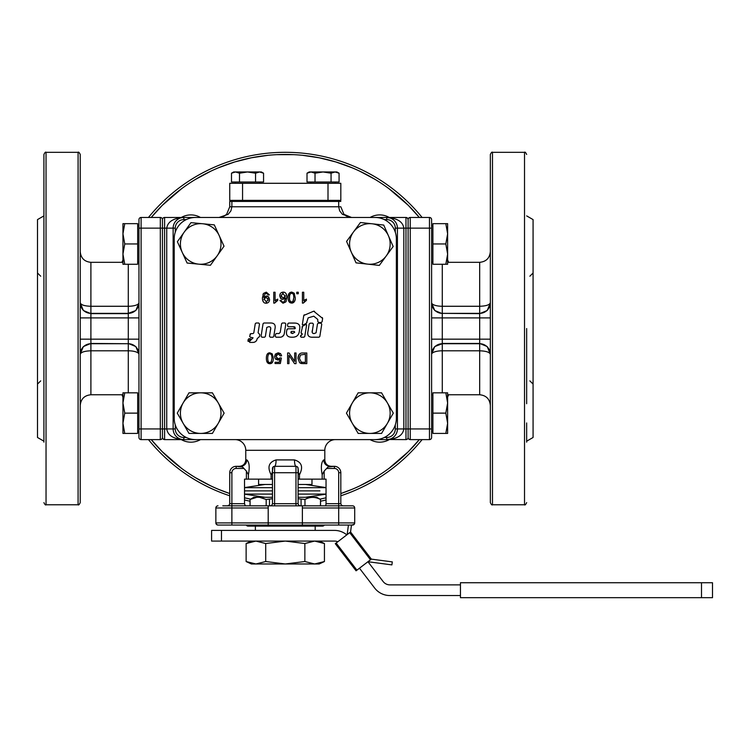<?xml version="1.0" encoding="UTF-8"?>
<svg xmlns="http://www.w3.org/2000/svg" width="750" height="750" viewBox="0 0 750 750"><rect width="100%" height="100%" fill="white"/><g stroke="black" fill="none" stroke-linecap="round" stroke-linejoin="round"><path stroke-width="1.12" d="M267.919 298.294L268.116 300.319M266.588 302.062L263.962 299.006M263.925 299.513L266.081 297.169L268.191 299.587L266.128 302.119M264.506 297.872L265.153 297.375M267.262 293.569L268.05 294.956L269.372 294.853L266.288 292.153L263.559 293.391L262.397 297.956C262.538 301.575 263.794 303.328 266.166 303.206C268.275 303.047 269.409 301.819 269.559 299.513L268.622 296.981L266.353 295.997L263.719 297.441L263.775 296.409M266.353 295.997L263.719 297.441L265.087 293.597L267.544 293.812L268.05 294.956M269.372 294.853L266.288 292.153L263.559 293.391L262.959 294.413M262.472 299.325L263.391 301.913M266.166 303.206L266.85 303.15M268.65 302.109L269.053 301.547M269.559 299.513L268.688 297.047M268.209 296.616L267.009 296.062M265.087 293.597L266.203 293.241M296.756 293.756L298.275 293.756L298.275 292.238L296.756 292.238L296.756 293.756M294.459 293.663L291.675 292.059C289.031 292.603 287.859 294.441 288.15 297.581C287.841 300.647 289.022 302.494 291.675 303.122C294.3 302.606 295.481 300.759 295.209 297.581L294.141 293.175L291.675 292.059L289.913 292.547M284.194 301.772L283.078 302.128L281.737 301.556L281.231 300.403L279.919 300.516L282.994 303.216L285.722 301.978L286.884 297.413C286.744 293.784 285.487 292.041 283.116 292.153C281.006 292.312 279.872 293.55 279.722 295.856L280.659 298.387L282.928 299.363L285.562 297.919L284.194 301.772L283.078 302.128M308.156 317.878L313.762 316.181L317.728 319.397L317.822 321.516L318.647 322.462L321.291 322.462L322.106 321.769L322.631 318.422L313.688 311.184L303.788 315.441L302.334 324.628L302.991 325.097L306.403 323.287L308.156 317.878M313.078 337.209L319.003 337.209L319.819 336.516L321.769 324.141L320.953 323.184L318.309 323.184L317.494 323.888L316.088 332.775L314.325 333.534C312.253 333.572 311.634 332.372 312.488 329.934L313.416 324.141L312.6 323.184L310.153 323.184L309.141 324.056L308.006 331.256C307.041 335.512 308.738 337.491 313.078 337.209M304.734 336.516L306.637 324.853L305.981 324.394L302.634 326.166L301.05 332.953L302.25 334.209L300.487 336.45L301.134 337.209L303.919 337.209L304.734 336.516L303.919 337.209M291.966 337.209C296.681 337.397 299.184 335.044 299.484 330.131C300.656 325.341 298.903 322.987 294.216 323.072L288.637 323.062L287.822 323.766L287.503 325.819L288.328 326.775L293.156 326.747L295.416 328.153L294.759 328.781L287.756 328.772L286.828 330.206C285.647 334.941 287.353 337.275 291.966 337.209M279.206 337.209C282.075 337.397 283.781 336.15 284.316 333.459L285.825 323.962L285.009 323.006L282.394 323.006L281.578 323.709L280.256 332.306L279.047 333.516L276.366 333.516L275.541 334.219L275.231 336.253L276.047 337.209L279.206 337.209M273.759 336.506L274.922 329.062C275.916 324.75 274.209 322.734 269.812 323.006L263.878 323.006L263.062 323.709L261.084 336.253L261.9 337.209L264.553 337.209L265.369 336.506L266.784 327.431L268.547 326.737C270.656 326.681 271.275 327.9 270.403 330.384L269.466 336.253L270.281 337.209L272.944 337.209L273.759 336.506L272.944 337.209M258.103 332.747L259.5 323.962L258.684 323.006L256.078 323.006L255.262 323.709L253.791 332.925L252.975 333.619L250.8 333.619L249.619 336.281L250.434 337.266L253.041 337.8L249.403 341.569L249.75 342.413L252.037 342.413C254.925 342.609 256.631 341.353 257.175 338.644L259.491 336.553L259.781 334.566L258.103 332.747M248.466 341.428L250.716 339.216L250.491 338.663L248.231 339.356L247.931 341.147L248.466 341.428M375 217.463A21.356 21.356 0 0 1 396.356 238.828L396.356 418.256A21.356 21.356 0 0 1 375 439.613L195.572 439.613A21.356 21.356 0 0 1 174.206 418.256L174.206 238.828A21.356 21.356 0 0 1 195.572 217.463L375 217.463M273.328 358.247C273.328 361.884 272.166 363.703 269.841 363.703C267.525 363.703 266.372 361.884 266.372 358.247C266.363 354.666 267.525 352.847 269.841 352.8L272.269 353.897L273.328 358.247L272.269 353.897L269.841 352.8M281.625 355.781L280.247 355.894L278.194 353.878L275.934 356.484L278.212 358.912L280.162 357.872L281.391 358.031L280.35 363.525L275.044 363.525L275.044 362.269L279.3 362.269L279.881 359.4L277.866 360.066L275.503 359.1L274.537 356.606L275.391 354.094L278.184 352.8L280.566 353.616L281.625 355.781M303.113 363.656L299.644 362.738L297.966 358.378C298.181 354.6 299.841 352.8 302.934 352.978L306.797 352.978L306.797 363.656L301.209 363.506L299.644 362.738L297.966 358.378L298.969 354.675M296.025 352.978L296.025 363.656L294.572 363.656L288.956 355.275L288.956 363.656L287.606 363.656L287.606 352.978L289.059 352.978L294.675 361.369L294.675 352.978L296.025 352.978M303.75 300.712L303.75 292.238L302.428 292.238L302.428 303.122L303.281 303.122L306.412 300.403L306.412 299.109L303.75 300.712L305.016 299.803M275.072 300.712L275.072 292.238L273.741 292.238L273.741 303.122L274.603 303.122L277.725 300.403L277.725 299.109L275.072 300.712L276.328 299.803M275.953 301.519L274.603 303.122M304.631 301.519L303.281 303.122M282.019 301.8L281.231 300.403M279.919 300.516L282.994 303.216L285.722 301.978L286.322 300.956M286.809 296.044L285.891 293.447M283.116 292.153L282.431 292.219M280.631 293.259L280.228 293.822M279.722 295.856L280.594 298.322M281.072 298.753L282.272 299.306M282.928 299.363L285.562 297.919L285.506 298.95M288.975 293.559L288.263 295.744M288.441 300.328L288.647 300.938M289.237 301.997L290.316 302.85M292.594 303.009L293.812 302.344M294.394 301.622L295.097 299.438M289.566 298.941L289.566 296.222M289.575 296.203L289.791 294.862M291.009 293.287L292.35 293.287M293.578 294.872L293.841 297.581L292.875 301.575M292.125 301.969L291.694 302.016C289.913 301.388 289.191 299.916 289.519 297.581C289.2 295.266 289.913 293.784 291.675 293.147C293.447 293.784 294.169 295.266 293.841 297.581L293.156 301.247L291.694 302.016M290.456 301.5L289.819 300.422M289.791 300.319L289.65 299.644M282.694 293.297L285.319 296.353M284.775 297.497L284.137 297.984M281.363 297.075L281.166 295.041M285.356 295.847L283.2 298.191L281.1 295.772L283.153 293.25M250.716 339.216L250.491 338.663M249.047 338.663L248.231 339.356M259.5 323.962L258.684 323.006M256.078 323.006L255.262 323.709M250.8 333.619L249.994 334.294M249.619 336.281L250.434 337.266M253.022 337.913L252.066 338.906M249.403 341.569L249.75 342.413M253.819 342.281L254.662 342.056M256.153 341.081L256.669 340.35M258.675 337.266L259.491 336.553M259.781 334.566L258.966 333.619M263.878 323.006L263.062 323.709M261.084 336.253L261.9 337.209M264.553 337.209L265.369 336.506M268.547 326.737L269.869 326.822M270.647 328.434L270.403 330.384M269.466 336.253L270.281 337.209M285.825 323.962L285.009 323.006M282.394 323.006L281.578 323.709M280.256 332.306L279.047 333.516M276.366 333.516L275.541 334.219M275.231 336.253L276.047 337.209M281.822 336.853L283.809 335.156M288.637 323.062L287.822 323.766M287.503 325.819L288.328 326.775M293.156 326.747L293.916 326.775M293.944 326.775L294.872 326.972M287.756 328.772L286.941 329.475M294.178 337.097L296.278 336.488M306.637 324.853L305.981 324.394L306.637 324.853M302.634 326.166L302.006 327.047M301.05 332.953L301.528 333.516M302.016 333.516L302.25 334.209M300.966 335.175L300.6 335.784L300.966 335.175M300.487 336.45L301.134 337.209M319.003 337.209L319.819 336.516M321.769 324.141L320.953 323.184M318.309 323.184L317.494 323.888M314.325 333.534L313.022 333.441M312.262 331.847L312.488 329.934M313.416 324.141L312.6 323.184M310.153 323.184L309.141 324.056M317.822 321.516L318.647 322.462M321.291 322.462L322.106 321.769M322.631 318.422L322.331 317.625M314.531 311.316L313.688 311.184M304.331 314.775L303.788 315.441M302.334 324.628L302.991 325.097M306.403 323.287L307.041 322.387M290.916 332.691L291.497 331.378L294.15 331.378L294.759 332.259L292.547 333.534L291.084 333.047M294.759 332.259L292.547 333.534L290.841 332.025M383.719 225.056L393.159 246.497L386.241 255.947A20.297 20.297 0 0 0 372.066 223.781L383.719 225.056M367.669 264.131A20.297 20.297 0 0 0 386.241 255.947L379.312 265.397L367.669 264.131L356.025 262.856L351.3 252.141A20.297 20.297 0 0 0 367.669 264.131M372.066 223.781A20.297 20.297 0 0 0 351.3 252.141L346.575 241.416L353.494 231.966L360.422 222.516L372.066 223.781M214.303 224.878L224.025 246.197L217.228 255.741A20.297 20.297 0 0 0 202.641 223.753L214.303 224.878M198.759 264.159A20.297 20.297 0 0 0 217.228 255.741L210.422 265.275L198.759 264.159L187.097 263.034L182.241 252.375A20.297 20.297 0 0 0 198.759 264.159M202.641 223.753A20.297 20.297 0 0 0 182.241 252.375L177.375 241.716L190.978 222.637L202.641 223.753M212.419 392.831L224.128 413.128L218.278 423.272A20.297 20.297 0 0 0 200.7 392.831L212.419 392.831M200.7 433.416A20.297 20.297 0 0 0 218.278 423.272L212.419 433.416L188.981 433.416L183.122 423.272A20.297 20.297 0 0 0 200.7 433.416M200.7 392.831A20.297 20.297 0 0 0 183.122 423.272L177.272 413.128L183.122 402.975L188.981 392.831L200.7 392.831M381.581 392.831L393.3 413.128L387.441 423.272A20.297 20.297 0 0 0 369.872 392.831L381.581 392.831M369.872 433.416A20.297 20.297 0 0 0 387.441 423.272L381.581 433.416L358.153 433.416L352.294 423.272A20.297 20.297 0 0 0 369.872 433.416M369.872 392.831A20.297 20.297 0 0 0 352.294 423.272L346.434 413.128L352.294 402.975L358.153 392.831L369.872 392.831M300.487 354.994L299.419 358.397L301.312 362.175L305.381 362.4L305.381 354.244L300.487 354.994M274.537 356.606L275.391 354.094L278.184 352.8L280.566 353.616M279.881 359.4L277.866 360.066L275.503 359.1M279.356 358.622L280.162 357.872M276.562 358.266L278.212 358.912M276.581 354.591L275.934 356.484M279.544 354.375L278.194 353.878M272.85 361.547L271.781 363.075L269.841 363.703L268.341 363.356L266.7 361.097M268.359 354.713L267.816 356.428M271.341 354.713L270.506 354.009M268.547 362.016L269.203 362.494M267.722 358.247C267.825 361.462 268.538 362.916 269.859 362.616L271.303 361.856L271.978 358.247C271.866 355.031 271.163 353.578 269.841 353.878C268.538 353.578 267.834 355.041 267.722 358.247M175.275 232.153L175.275 228.141L166.734 228.141L166.734 428.934C167.747 435.422 173.438 438.984 183.825 439.613L386.747 439.613A10.678 10.678 0 0 0 397.425 428.934L397.425 228.141A10.678 10.678 0 0 0 386.747 217.463L183.825 217.463A10.678 10.678 0 0 0 173.138 228.141L173.138 428.934A10.678 10.678 0 0 0 183.825 439.613L164.597 439.613L164.597 428.934L162.459 428.934L162.459 228.141L162.459 437.484A2.137 2.137 0 0 1 160.322 439.613L141.103 439.613L141.103 217.463L160.322 217.463A2.137 2.137 0 0 1 162.459 219.6A2.137 2.137 0 0 1 164.597 217.463L183.825 217.463C173.438 218.1 167.747 221.653 166.734 228.141L164.597 228.141L164.597 217.463A2.137 2.137 0 0 0 162.459 219.6A2.137 2.137 0 0 0 161.831 218.091A2.137 2.137 0 0 1 162.459 219.6L162.459 228.141L160.322 228.141L160.322 439.613M431.606 437.484A2.137 2.137 0 0 1 430.978 438.994A2.137 2.137 0 0 0 431.606 437.484A2.137 2.137 0 0 1 430.978 438.994A2.137 2.137 0 0 0 431.606 437.484L431.606 219.6A2.137 2.137 0 0 0 429.469 217.463L410.241 217.463A2.137 2.137 0 0 0 408.113 219.6A2.137 2.137 0 0 1 408.731 218.091A2.137 2.137 0 0 0 408.113 219.6L407.484 218.091L405.975 217.463L405.975 228.141L408.113 228.141L408.113 428.934L408.113 219.6A2.137 2.137 0 0 0 405.975 217.463L386.747 217.463L389.953 217.959M231.881 200.372L231.881 201.441L229.744 201.441L230.812 200.372L242.559 200.372L242.559 183.291L229.744 183.291L229.744 200.372L230.812 200.372L229.744 201.441L229.744 206.784L226.622 214.341L223.153 216.647L219.066 217.463L220.472 217.369M228.131 214.341L219.066 217.463L228.131 214.341L230.906 210.872L231.881 206.784L229.744 206.803M343.95 214.341L340.819 206.784L231.881 206.784L231.881 201.441L338.691 201.441L338.691 206.784L339.666 210.872L342.441 214.341L351.506 217.463L343.95 214.341L347.419 216.647L349.828 217.331M338.691 200.372L338.691 201.441L340.819 201.441L339.759 200.372L242.559 200.372M340.819 201.441L339.759 200.372L340.819 200.372L340.819 183.291L328.003 183.291L328.003 200.372M242.559 183.291L328.003 183.291M335.222 182.006L335.222 183.291M310.866 183.291L310.866 182.006M259.697 182.006L259.697 183.291M235.35 183.291L235.35 182.006M261.412 171.966L263.559 173.203L263.559 182.006L231.487 182.006L231.487 173.203L233.644 171.966L261.412 171.966L263.559 173.203L259.547 171.966L255.544 173.203L247.528 171.966L239.503 173.203L235.5 171.966L231.487 173.203L233.644 171.966M239.503 182.006L239.503 173.203M255.544 182.006L255.544 173.203M231.487 182.006L231.487 173.203M336.928 171.966L339.075 173.203L335.072 171.966L336.928 171.966L339.075 173.203L339.075 182.006L307.013 182.006L307.013 173.203L309.159 171.966L335.072 171.966L331.059 173.203L323.044 171.966L315.028 173.203L311.025 171.966L307.013 173.203L309.159 171.966M307.013 182.006L307.013 173.203M315.028 182.006L315.028 173.203M331.059 182.006L331.059 173.203M430.978 438.994A2.137 2.137 0 0 1 429.469 439.613L410.241 439.613A2.137 2.137 0 0 1 408.113 437.484A2.137 2.137 0 0 1 407.484 438.994A2.137 2.137 0 0 0 408.113 437.484A2.137 2.137 0 0 0 408.731 438.994A2.137 2.137 0 0 1 408.113 437.484L408.113 428.934L405.975 428.934L405.975 228.141L403.837 228.141C402.825 221.653 397.125 218.1 386.747 217.463L386.747 219.6A8.541 8.541 0 0 1 395.297 228.141L403.837 228.141L403.837 428.934L395.297 428.934A8.541 8.541 0 0 1 386.747 437.484L386.747 439.613C397.125 438.984 402.825 435.422 403.837 428.934L405.975 428.934L405.975 439.613L388.256 439.509M442.284 264.253L442.284 313.359L479.672 313.359A10.678 10.669 0 0 0 490.35 302.681C489.713 304.866 486.159 306.066 479.672 306.272L442.284 306.272A10.678 3.591 0 0 1 431.606 302.681L431.606 228.141L429.469 228.141L429.469 217.463A2.137 2.137 0 0 1 431.606 219.6A2.137 2.137 0 0 0 430.978 218.091A2.137 2.137 0 0 1 431.606 219.6M431.606 380.878L431.606 394.753L431.606 380.878M429.469 439.613L429.469 428.934L410.241 428.934L410.241 228.141L429.469 228.141L429.469 428.934L431.606 428.934L431.606 394.753L432.891 394.753M490.35 302.972L487.219 310.509L479.672 313.641L442.284 313.359A10.678 10.669 0 0 1 431.606 302.681L431.606 394.753M524.522 504.769L524.522 152.316L492.488 152.316C492.047 151.716 491.334 152.428 490.35 154.453L490.35 502.631C491.334 504.656 492.047 505.369 492.488 504.769L524.522 504.769C524.934 505.378 525.637 504.666 526.659 502.631M526.659 328.538L526.659 403.716M526.659 442.162L526.659 422.944M526.659 441.178L533.072 437.484L533.072 219.6L526.659 215.897M490.35 317.906L479.672 317.906L479.672 262.322L447.628 262.322M447.628 394.762L479.672 394.762L479.672 350.803C486.159 351.019 489.713 352.219 490.35 354.394A10.678 10.669 180 0 0 479.672 343.725L442.284 343.725L442.284 350.803L479.672 350.803L479.672 343.444L487.219 346.566L490.35 354.113M431.606 354.113L434.738 346.566L442.284 343.725A10.678 10.669 180 0 0 431.606 354.394A10.678 3.591 180 0 1 442.284 350.803L442.284 392.831M445.819 433.416L432.891 433.416L432.891 392.831L447.628 392.831L447.628 433.416L445.819 433.416L447.628 423.272L445.819 413.128L447.628 402.975L445.819 392.831M432.891 413.128L445.819 413.128M445.819 264.253L432.891 264.253L432.891 223.659L447.628 223.659L447.628 264.253L445.819 264.253L447.628 254.1L445.819 243.956L447.628 233.812L445.819 223.659M432.891 243.956L445.819 243.956M405.975 217.463L407.484 218.091L408.113 219.6A2.137 2.137 0 0 1 410.241 217.463A2.137 2.137 0 0 0 408.731 218.091A2.137 2.137 0 0 1 410.241 217.463L410.241 228.141L408.113 228.141M370.116 217.463A19.228 19.228 0 0 1 389.259 217.463M181.312 217.463A19.228 19.228 0 0 1 200.456 217.463M200.456 439.613A19.228 19.228 0 0 1 181.312 439.613M389.259 439.613A19.228 19.228 0 0 1 370.116 439.613M448.594 262.322A176.222 176.222 0 0 0 447.628 259.978M422.1 217.463A176.222 176.222 0 0 0 148.472 217.463M122.944 259.978A176.222 176.222 0 0 0 121.969 262.322M121.969 394.762A176.222 176.222 0 0 0 122.944 397.106A176.222 176.222 0 0 1 121.969 394.762M148.472 439.613A176.222 176.222 0 0 0 229.744 495.788A176.222 176.222 0 0 1 148.472 439.613M244.528 499.988A176.222 176.222 0 0 0 250.041 501.206A176.222 176.222 0 0 1 244.528 499.988M320.531 501.206A176.222 176.222 0 0 0 326.034 499.988A176.222 176.222 0 0 1 320.531 501.206M340.819 495.788A176.222 176.222 0 0 0 422.1 439.613A176.222 176.222 0 0 1 340.819 495.788M447.628 397.106A176.222 176.222 0 0 0 448.594 394.762A176.222 176.222 0 0 1 447.628 397.106M138.966 219.6A2.137 2.137 0 0 1 141.103 217.463A2.137 2.137 0 0 0 138.966 219.6A2.137 2.137 0 0 1 141.103 217.463A2.137 2.137 0 0 0 138.966 219.6L138.966 437.484A2.137 2.137 0 0 0 141.103 439.613M128.287 392.831L128.287 343.725L90.9 343.725A10.678 10.669 180 0 0 80.222 354.394C80.85 352.219 84.413 351.019 90.9 350.803L128.287 350.803A10.678 3.591 180 0 1 138.966 354.394L138.966 428.934L162.459 428.934M138.966 276.206L138.966 262.322L138.966 276.206M163.088 218.091A2.137 2.137 0 0 0 162.459 219.6A2.137 2.137 0 0 0 160.322 217.463L160.322 228.141L138.966 228.141L138.966 262.322L137.681 262.322M80.222 354.113L83.353 346.566L90.9 343.444L128.287 343.725A10.678 10.669 180 0 1 138.966 354.394L138.966 262.322M78.084 504.769C78.525 505.369 79.237 504.656 80.222 502.631L80.222 154.453C79.237 152.428 78.525 151.716 78.084 152.316L78.084 504.769L46.041 504.769L46.041 152.316L78.084 152.316M43.913 214.913L43.913 234.141M43.913 403.716L43.913 422.944M46.041 152.316C45.638 151.697 44.925 152.409 43.913 154.453L43.913 442.162M43.913 441.178L37.5 437.484L37.5 219.6L43.913 215.897M122.944 262.322L90.9 262.322L90.9 306.272C84.413 306.066 80.85 304.866 80.222 302.681A10.678 10.669 0 0 0 90.9 313.359L128.287 313.359L128.287 306.272L90.9 306.272L90.9 313.641L83.353 310.509L80.222 302.972M80.222 339.169L90.9 339.169L90.9 394.762L122.944 394.762M138.966 302.972L135.834 310.509L128.287 313.359A10.678 10.669 0 0 0 138.966 302.681A10.678 3.591 0 0 1 128.287 306.272L128.287 264.253M124.753 223.659L122.944 233.812L122.944 223.659L137.681 223.659L137.681 264.253L122.944 264.253L122.944 233.812L124.753 243.956L122.944 254.1L124.753 264.253M137.681 243.956L124.753 243.956M124.753 392.831L122.944 402.975L122.944 392.831L137.681 392.831L137.681 433.416L122.944 433.416L122.944 402.975L124.753 413.128L122.944 423.272L124.753 433.416M137.681 413.128L124.753 413.128M138.966 437.484A2.137 2.137 0 0 0 139.594 438.994A2.137 2.137 0 0 1 138.966 437.484A2.137 2.137 0 0 0 139.594 438.994M162.459 437.484A2.137 2.137 0 0 1 161.831 438.994A2.137 2.137 0 0 0 162.459 437.484A2.137 2.137 0 0 0 164.597 439.613L163.088 438.994L162.459 437.484A2.137 2.137 0 0 0 163.088 438.994L162.459 437.484M407.484 438.994A2.137 2.137 0 0 0 408.113 437.484A2.137 2.137 0 0 1 405.975 439.613M298.097 479.137L298.097 468.45L297.478 466.941A2.137 2.137 0 0 0 295.969 466.322L295.969 503.7L274.603 503.7L274.603 472.725L298.097 472.725L298.097 503.7L298.725 505.209L300.234 505.837L298.725 505.209L298.097 503.7L298.097 479.137L324.159 479.137L324.159 471.094L328.059 466.941L334.416 466.322L331.209 466.322C327.319 465.938 325.181 463.8 324.806 459.909L324.806 450.3A10.678 10.678 0 0 1 335.484 439.613M229.125 505.209L227.606 505.837L229.125 505.209L229.744 503.7L229.125 505.209L229.744 503.7L229.744 472.725L229.744 503.7L244.528 503.7L245.269 505.837L244.528 503.7L244.528 479.137L248.4 479.137L248.4 474.722C249.834 467.091 249.319 462.15 246.853 459.909C246.478 463.8 244.406 465.938 240.619 466.322L242.513 466.941L236.156 466.322L239.362 466.322C243.253 465.938 245.391 463.8 245.766 459.909L245.766 450.3A10.678 10.678 0 0 0 235.087 439.613M248.4 479.137L272.466 479.137L272.466 468.45L272.466 472.725L274.603 472.725L274.603 466.322C275.512 465.938 276.009 463.8 276.094 459.909C276.009 463.8 275.512 465.938 274.603 466.322L295.969 466.322C295.059 465.938 294.562 463.8 294.478 459.909L294.525 459.909M272.016 473.091L271.097 474.722L271.097 479.137M340.819 472.725L340.819 503.7L340.819 472.725A6.412 6.412 0 0 0 334.416 466.322L334.416 468.45A4.275 4.275 0 0 1 338.691 472.725L340.819 472.725A6.412 6.412 0 0 0 334.416 466.322M341.447 505.209L340.819 503.7L341.447 505.209L340.819 503.7L341.447 505.209L342.956 505.837M325.837 505.209L326.034 503.7L325.837 505.209M256.069 525.056L221.738 525.056L268.2 525.056L268.2 522.919L231.881 522.919L231.881 505.837L222.806 505.837M221.738 525.056L217.997 525.056A2.137 2.137 0 0 1 215.859 522.919L215.859 507.975L268.2 507.975L268.2 505.837L302.372 505.837L302.372 525.056L338.691 525.056L314.503 525.056M324.159 479.137L326.034 479.137L326.034 503.7L338.691 503.7L338.691 505.837L302.372 505.837M272.466 479.137L272.466 503.7L271.847 505.209L270.328 505.837M272.466 472.725L272.466 503.7L271.847 505.209M236.156 466.322A6.412 6.412 0 0 0 229.744 472.725L231.881 472.725A4.275 4.275 0 0 1 236.156 468.45L236.156 466.322A6.412 6.412 0 0 0 229.744 472.725M242.513 466.941L246.403 471.094L246.403 479.137M297.478 466.941A2.137 2.137 0 0 1 298.078 468.15A2.137 2.137 0 0 0 297.478 466.941A2.137 2.137 0 0 1 298.097 468.45L298.481 472.903L299.475 474.722C303.441 467.091 301.772 462.15 294.478 459.909L276.094 459.909C268.8 462.15 267.131 467.091 271.097 474.722M324.806 459.909L323.719 459.909C324.084 463.8 326.166 465.938 329.953 466.322M323.719 459.909C321.253 462.159 320.738 467.091 322.172 474.722L322.172 479.137M324.159 471.094L322.172 474.722M248.4 474.722L246.403 471.094M272.091 472.903L273.094 466.941A2.137 2.137 0 0 0 272.466 468.45A2.137 2.137 0 0 1 274.603 466.322A2.137 2.137 0 0 0 273.094 466.941M268.2 505.837L231.881 505.837L231.881 472.725M352.575 505.837L338.691 505.837L338.691 507.975L354.703 507.975A2.137 2.137 0 0 0 352.575 505.837A2.137 2.137 0 0 1 354.084 506.456A2.137 2.137 0 0 0 352.575 505.837L347.766 505.837M217.997 525.056L216.487 524.438L217.997 525.056L352.575 525.056A2.137 2.137 0 0 0 354.703 522.919L354.703 507.975A2.137 2.137 0 0 0 354.084 506.456M268.2 507.975L268.2 522.919L338.691 522.919L338.691 507.975L302.372 507.975M216.487 506.456A2.137 2.137 0 0 1 217.997 505.837A2.137 2.137 0 0 0 215.859 507.975A2.137 2.137 0 0 1 216.487 506.456M350.559 531.984L335.297 543.675L356.081 570.806L371.344 559.125L350.559 531.984L351.478 525.056L354.084 524.438L354.703 522.919L338.691 522.919L338.691 525.056M352.575 525.056A2.137 2.137 0 0 0 354.084 524.438A2.137 2.137 0 0 1 352.575 525.056M215.859 522.919L216.487 524.438L215.859 522.919L231.881 522.919L231.881 525.056M298.097 484.472L311.981 484.472L311.981 479.137M258.581 479.137L258.581 484.472L272.466 484.472M298.097 484.481L305.634 484.481L326.034 487.603M298.097 487.678L326.034 487.678M319.922 490.884L307.753 490.884L319.922 490.884M244.528 490.884L272.466 490.884L244.528 490.884M298.097 490.884L307.753 490.884L298.097 490.884M265.012 497.288L244.528 494.156M326.034 494.091L298.097 494.091M272.466 494.091L244.528 494.091M264.938 484.472L272.466 484.481M244.528 487.678L272.466 487.678M320.531 505.837L320.531 499.472L320.447 505.837M298.641 525.056L298.538 526.125L296.559 526.125L317.925 526.125L248.1 526.125L285.281 526.125A2.137 1.106 -90 0 0 286.247 525.056M318.741 525.966L319.434 525.497L317.925 526.125L322.472 526.125L317.925 526.125A2.137 2.137 0 0 0 319.697 525.178L319.106 525.769M221.475 530.4L221.475 541.078L211.594 541.078L211.594 530.4L334.472 530.4A19.228 19.228 0 0 1 346.791 534.872M347.166 534.581L348.431 525.056M371.344 559.125L392.306 561.9L391.903 564.891L367.95 561.722L383.119 581.522A8.541 8.541 0 0 0 389.897 584.869L460.444 584.869M356.081 570.806L335.297 543.675M460.444 595.547L389.897 595.547A19.228 19.228 0 0 1 374.634 588.019L359.466 568.209M701.503 582.731L460.444 582.731L460.444 597.684L712.5 597.684L712.5 582.731L701.503 582.731L701.503 597.684M319.191 541.078L324.441 543.525L314.653 541.078L304.866 543.525L285.281 541.078L221.475 541.078M337.8 541.753A8.541 8.541 0 0 0 334.472 541.078L285.281 541.078L265.706 543.525L255.919 541.078L246.131 543.525L255.919 541.078M251.372 541.078L246.131 543.525L246.131 561.534L255.919 563.972L265.706 561.534L265.706 543.525M251.831 525.966L252.647 526.125A2.137 2.137 0 0 1 250.8 525.056M251.456 525.769L250.866 525.178M317.925 526.125A2.137 2.137 0 0 0 319.772 525.056A2.137 2.137 0 0 1 317.925 526.125A2.137 0.909 -90 0 0 318.712 525.056M265.706 561.534L285.281 563.972L251.372 563.972L246.131 561.534M304.866 561.534L314.653 563.972L319.191 563.972L324.441 561.534L314.653 563.972L285.281 563.972L304.866 561.534L304.866 543.525M314.653 563.972L324.441 561.534L324.441 543.525M250.041 505.837L250.041 499.472L256.819 497.288L272.466 497.288M250.078 505.837L250.078 499.472M256.819 497.288L253.819 497.288L250.041 499.472M304.969 505.837L304.969 499.472C310.125 496.697 315.281 496.697 320.447 499.472M298.097 497.288L316.744 497.288L320.531 499.472M259.453 497.288L266.184 499.472L272.466 498.759M298.097 498.759L304.969 499.472M301.078 505.837L301.078 499.472M269.484 505.837L269.484 499.472M266.184 505.837L266.184 499.472M326.034 494.156L305.559 497.288M262.416 525.056A2.137 2.034 -90 0 0 264.178 526.125L264.075 525.056M246.253 525.056A2.137 2.137 0 0 0 248.1 526.125L248.1 526.125A2.137 1.753 -90 0 1 246.581 525.056M324.319 525.056A2.137 2.137 0 0 1 322.472 526.125L322.472 526.125A2.137 1.753 -90 0 0 323.981 525.056M308.147 525.056A2.137 2.034 -90 0 1 306.394 526.125L306.497 525.056M175.275 228.141A8.541 8.541 0 0 1 183.825 219.6L183.825 217.463L181.856 217.65M183.825 219.6L186.263 219.6M384.309 219.6L386.747 219.6M186.263 437.484L183.825 437.484A8.541 8.541 0 0 1 175.275 428.934L164.597 428.934L164.597 228.141L162.459 228.141M175.275 428.934L175.275 424.922M395.297 228.141L395.297 232.153M395.297 424.922L395.297 428.934M431.606 339.169L442.284 339.169L442.284 313.641L434.738 310.509L431.606 302.972M431.606 317.906L479.672 317.906L479.672 343.444L442.284 343.444L442.284 339.169L490.35 339.169M492.488 504.769L492.488 152.316M410.241 439.613L410.241 428.934L408.113 428.934M162.159 205.472L151.237 217.463A174.094 174.094 0 0 1 419.334 217.463L408.412 205.472M408.412 451.613L419.334 439.613A174.094 174.094 0 0 1 340.819 493.538L351.872 489.394M326.034 497.794A174.094 174.094 0 0 1 319.959 499.144L326.034 497.794M250.612 499.144A174.094 174.094 0 0 1 244.528 497.794L250.612 499.144M218.7 489.394L229.744 493.538A174.094 174.094 0 0 1 151.237 439.613L162.159 451.613M408.356 205.416L389.016 188.728M374.766 179.213L359.756 171.188M351.872 167.691L335.822 161.944L319.266 157.8M319.228 157.791L302.381 155.287M293.794 154.659L276.778 154.659M268.191 155.287L251.334 157.791M251.306 157.8L234.75 161.944L218.7 167.691M210.806 171.188L195.806 179.213M181.556 188.728L162.216 205.416M162.216 451.669L181.556 468.356M195.806 477.872L210.806 485.897M359.756 485.897L374.766 477.872M389.016 468.356L408.356 451.669M138.966 317.906L128.287 317.906L128.287 343.444L135.834 346.566L138.966 354.113M138.966 339.169L90.9 339.169L90.9 313.641L128.287 313.641L128.287 317.906L80.222 317.906M386.747 437.484L384.309 437.484M183.825 437.484L183.825 439.613L182.297 439.509M245.766 450.3L324.806 450.3M340.819 503.7L338.691 503.7L338.691 472.725M298.725 505.209L300.234 505.837M246.853 459.909L245.766 459.909M274.603 505.837L274.603 503.7L272.466 503.7M298.097 503.7L295.969 503.7L295.969 505.837M326.991 468.45L334.416 468.45M236.156 468.45L243.572 468.45M299.475 479.137L299.475 474.722M349.706 532.641L370.491 559.772M356.925 570.159L336.141 543.028M296.559 526.125L297.516 525.056M285.281 526.125A2.137 1.106 -90 0 1 284.325 525.056M271.931 525.056L272.034 526.125L274.012 526.125L273.056 525.056M261.947 526.125L260.184 525.056M259.706 526.125L258.919 525.056M252.647 526.125A2.137 0.909 -90 0 1 251.859 525.056M251.869 526.125L250.359 525.056M318.694 526.125L320.212 525.056M310.866 526.125L311.653 525.056M308.625 526.125L310.378 525.056M345.919 215.887L351.506 217.463L347.831 216.816M224.972 215.681L219.066 217.463M431.606 262.322L432.891 262.322M431.606 431.494L432.891 431.494M524.522 152.316C524.934 151.697 525.637 152.409 526.659 154.453M529.866 276.206L533.072 273M529.866 380.878L533.072 384.075M479.672 394.762C486.15 395.391 489.713 398.953 490.35 405.441M479.672 262.322C486.15 261.694 489.713 258.131 490.35 251.644M431.606 225.581L432.891 225.581M138.966 431.494L137.681 431.494M46.041 504.769C45.638 505.378 44.925 504.666 43.913 502.631M40.706 276.206L37.5 273M40.706 380.878L37.5 384.075M90.9 394.762C84.413 395.391 80.859 398.953 80.222 405.441M90.9 262.322C84.413 261.694 80.859 258.131 80.222 251.644M138.966 225.581L137.681 225.581M138.966 394.753L137.681 394.753M389.953 439.125L386.747 439.613M183.825 439.613L181.856 439.434M264.938 484.481L244.528 487.603M315.188 526.125L315.188 530.4M255.384 526.125L255.384 530.4"/></g></svg>
